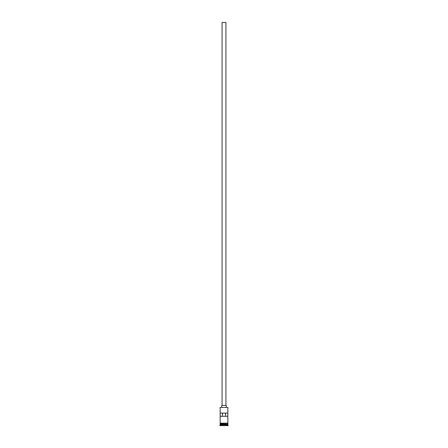 <?xml version="1.0" encoding="UTF-8"?>
<svg xmlns="http://www.w3.org/2000/svg" width="448" height="448" viewBox="0 0 448 448"><rect width="100%" height="100%" fill="white"/><g stroke="black" fill="none" stroke-linecap="round" stroke-linejoin="round"><path stroke-width="0.67" d="M220.153 407.445L227.847 407.445L220.153 407.445L220.153 423.164L227.847 423.164L227.847 407.445M222.074 405.39L222.074 22.4L225.926 22.4L225.926 405.39M221.754 407.316L221.754 405.39L226.246 405.39L226.246 407.316M220.214 424.25L227.786 424.25M220.153 423.483L220.214 424.189M227.847 423.483L227.786 424.189M227.847 424.318L227.847 424.956L220.153 424.956L219.828 425.6L228.172 425.6L228.172 425.281L219.828 425.281M227.847 424.956L228.172 425.281M227.83 416.298L227.83 413.09L220.17 413.09L220.17 416.298L227.83 416.298M227.847 424.127L220.153 424.127M220.153 424.318L220.153 424.956M220.119 423.164L228.043 423.321L220.119 423.483L220.119 423.164M222.443 416.298L222.443 413.09M225.557 413.09L225.557 416.298"/></g></svg>

